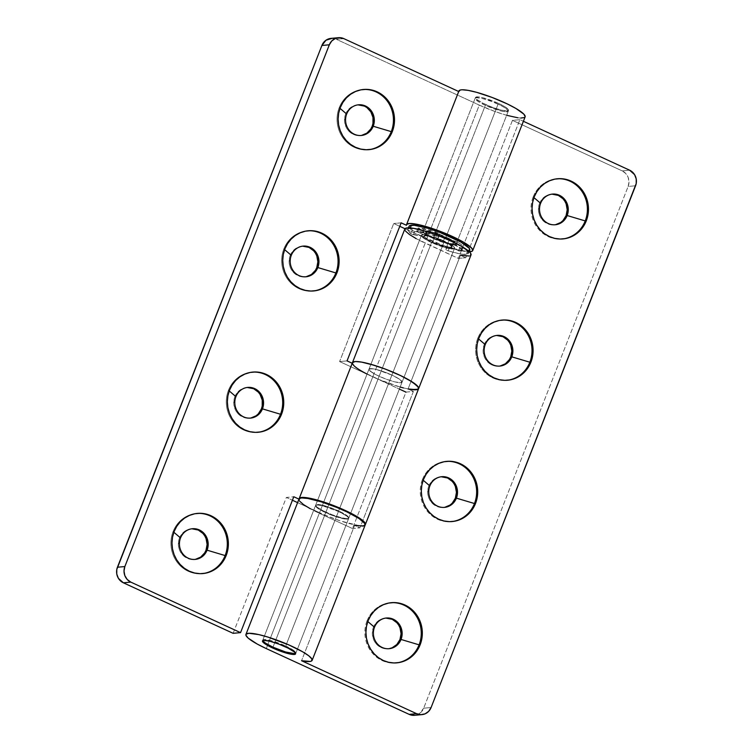 <?xml version="1.0" encoding="UTF-8"?>
<svg xmlns="http://www.w3.org/2000/svg" width="753" height="753" viewBox="0 0 753 753"><rect width="100%" height="100%" fill="white"/><g stroke="black" fill="none" stroke-linecap="round" stroke-linejoin="round"><path stroke-width="0.56" stroke-dasharray="3.77 2.82" d="M263.079 641.067L262.759 640.314L264.039 639.551L270.158 640.408L285.716 646.008L444.402 241.111A17.771 3.031 -158.6 0 0 421.482 235.209A17.771 3.031 -158.6 0 0 431.657 242.287L447.216 247.888L451.8 248.725L454.614 247.982L453.362 246.259L449.776 243.85L438.058 238.456L426.32 234.955L422.715 234.644L421.445 235.407L424.221 238.268L431.657 242.287L272.981 647.185L431.657 242.287A17.771 3.031 -158.6 0 0 454.577 248.179A17.771 3.031 -158.6 0 0 444.402 241.111L285.716 646.008A17.771 3.031 21.4 0 1 295.901 653.086A17.771 3.031 21.4 0 1 295.562 653.425M432.721 242.184L434.208 238.381A14.815 2.532 -158.6 0 0 453.306 243.294A14.815 2.532 -158.6 0 0 444.825 237.402L443.338 241.205A14.815 2.532 21.4 0 1 451.819 247.097A14.815 2.532 21.4 0 1 432.721 242.184A14.815 2.532 21.4 0 1 424.24 236.291A14.815 2.532 21.4 0 1 443.338 241.205L444.825 237.402L431.864 232.733L426.763 232.018L425.699 232.649L428.015 235.04L434.208 238.381L447.178 243.05L452.28 243.765L453.344 243.134L451.019 240.744L444.825 237.402A14.815 2.532 -158.6 0 0 425.727 232.489A14.815 2.532 -158.6 0 0 434.208 238.381L432.721 242.184L430.33 241.026L425.247 237.892L424.212 236.451L425.266 235.821L430.368 236.536L443.338 241.205L449.532 244.556L451.847 246.937L450.793 247.568L445.691 246.852L432.721 242.184M433.144 238.475L485.327 105.326A17.771 3.031 -158.6 0 0 508.247 111.218A17.771 3.031 -158.6 0 0 498.072 104.149L445.889 237.299A17.771 3.031 21.4 0 1 456.064 244.377A17.771 3.031 21.4 0 1 433.144 238.475A17.771 3.031 21.4 0 1 422.97 231.406A17.771 3.031 21.4 0 1 445.889 237.299L498.072 104.149A17.771 3.031 -158.6 0 0 475.152 98.248A17.771 3.031 -158.6 0 0 485.327 105.326L433.144 238.475L425.718 234.465L422.932 231.604L424.212 230.842L427.808 231.152L439.545 234.654L451.263 240.047L454.85 242.457L456.102 244.179L453.297 244.923L448.713 244.076L433.144 238.475M485.327 105.326L477.901 101.307L475.115 98.445L476.395 97.683L482.513 98.549L491.728 101.495L500.943 105.533L505.508 108.159L508.284 111.02L505.479 111.764L500.896 110.926L485.327 105.326M262.816 640.587A17.771 3.031 21.4 0 1 262.797 640.116A17.771 3.031 21.4 0 1 285.716 646.008L294.677 651.166L295.929 652.889L294.658 653.651M361.647 135.38L358.833 135.634L353.336 134.373L348.677 130.956L346.898 128.594L344.761 123.012L344.78 117.007L345.608 114.127L346.662 114.032L345.608 114.127A15.399 14.373 84.7 0 0 360.292 135.578A15.399 14.373 84.7 0 0 360.819 135.512M339.217 107.67L339.989 108.328L339.217 107.67A30.214 28.19 84.7 0 0 368.019 149.734A30.214 28.19 84.7 0 0 368.546 149.687A30.214 28.19 -95.3 0 1 339.217 107.67L340.281 107.566L339.217 107.67A30.214 28.19 -95.3 0 1 362.993 89.522A30.214 28.19 84.7 0 0 362.466 89.56A30.214 28.19 84.7 0 0 339.217 107.67M306.264 276.69L300.654 276.596L295.477 274.214L293.303 272.266L290.197 267.221L289.387 264.322L289.397 258.307L290.225 255.436L291.289 255.342L290.225 255.436A15.399 14.373 84.7 0 0 304.909 276.888A15.399 14.373 84.7 0 0 305.445 276.822M283.834 248.979L284.615 249.638L283.834 248.979A30.214 28.19 84.7 0 0 312.646 291.044A30.214 28.19 84.7 0 0 313.163 290.987A30.214 28.19 -95.3 0 1 283.834 248.979L284.898 248.876L283.834 248.979A30.214 28.19 -95.3 0 1 307.619 230.832A30.214 28.19 84.7 0 0 307.092 230.87A30.214 28.19 84.7 0 0 283.834 248.979M250.89 418L245.28 417.906L240.094 415.524L237.92 413.576L236.141 411.213L234.004 405.622L234.023 399.617L234.851 396.746L235.905 396.652L234.851 396.746A15.399 14.373 84.7 0 0 249.535 418.197A15.399 14.373 84.7 0 0 250.062 418.131M228.46 390.28L229.232 390.948L228.46 390.28A30.214 28.19 84.7 0 0 257.262 432.354A30.214 28.19 84.7 0 0 257.79 432.297A30.214 28.19 -95.3 0 1 228.46 390.28L229.524 390.186L228.46 390.28A30.214 28.19 -95.3 0 1 252.236 372.142A30.214 28.19 84.7 0 0 251.709 372.18A30.214 28.19 84.7 0 0 228.46 390.28M195.507 559.31L189.897 559.215L184.72 556.834L182.546 554.886L179.44 549.841L178.63 546.932L178.64 540.927L179.468 538.056L180.532 537.953L179.468 538.056A15.399 14.373 84.7 0 0 194.152 559.498A15.399 14.373 84.7 0 0 194.688 559.441M173.077 531.59L173.858 532.258L173.077 531.59A30.214 28.19 84.7 0 0 201.889 573.664A30.214 28.19 84.7 0 0 202.406 573.607A30.214 28.19 -95.3 0 1 173.077 531.59L174.141 531.496L173.077 531.59A30.214 28.19 -95.3 0 1 196.862 513.442A30.214 28.19 84.7 0 0 196.335 513.49A30.214 28.19 84.7 0 0 173.077 531.59M391.899 375.079A17.771 3.031 -158.6 0 0 368.979 369.186A17.771 3.031 -158.6 0 0 379.154 376.255L325.908 512.125A17.771 3.031 21.4 0 1 315.733 505.056A17.771 3.031 21.4 0 1 338.652 510.958L391.899 375.079L399.335 379.098L402.111 381.95L399.297 382.693L394.713 381.856L385.498 378.91L376.293 374.872L370.194 371.097L369.252 370.137L369.262 368.866L373.817 368.932L379.201 370.269L391.899 375.079L338.652 510.958L323.084 505.357L318.5 504.51L315.695 505.254L316.947 506.976L323.037 510.741L332.252 514.779L341.467 517.725L346.051 518.572L348.865 517.829L346.079 514.967L338.652 510.958A17.771 3.031 21.4 0 1 348.827 518.026A17.771 3.031 21.4 0 1 325.908 512.125L379.154 376.255A17.771 3.031 -158.6 0 0 402.074 382.148A17.771 3.031 -158.6 0 0 391.899 375.079L444.289 241.384A17.771 3.031 -158.6 0 0 421.379 235.482A17.771 3.031 -158.6 0 0 431.554 242.551L379.154 376.255A17.771 3.031 21.4 0 1 368.979 369.186A17.771 3.031 21.4 0 1 391.899 375.079L376.331 369.478L371.747 368.641L368.942 369.384L371.718 372.236L376.293 374.872L385.498 378.91L394.713 381.856L400.841 382.712L402.111 381.95L401.801 381.197L397.273 377.818L391.899 375.079A17.771 3.031 21.4 0 1 402.074 382.148A17.771 3.031 21.4 0 1 379.154 376.255L431.554 242.551L424.118 238.541L421.341 235.68L422.612 234.917L426.217 235.228L437.945 238.729L449.663 244.123L453.259 246.532L454.511 248.255L451.696 248.998L447.113 248.151L431.554 242.551A17.771 3.031 -158.6 0 0 454.473 248.452A17.771 3.031 -158.6 0 0 444.289 241.384L391.899 375.079M498.392 103.33A17.771 3.031 -158.6 0 0 475.472 97.438A17.771 3.031 -158.6 0 0 485.647 104.507L433.257 238.212A17.771 3.031 21.4 0 1 423.082 231.133A17.771 3.031 21.4 0 1 446.002 237.035L498.392 103.33L446.002 237.035A17.771 3.031 21.4 0 1 456.177 244.104A17.771 3.031 21.4 0 1 433.257 238.212L485.647 104.507A17.771 3.031 -158.6 0 0 508.567 110.409A17.771 3.031 -158.6 0 0 498.392 103.33L503.766 106.069L508.294 109.458L508.284 110.719L507.334 110.964L501.216 110.107L491.991 107.161L482.786 103.123L476.687 99.349L475.435 97.636L478.249 96.892L482.833 97.73L498.392 103.33M506.656 115.294L494.928 111.5L479.284 105.091L336.365 39.307L343.801 38.619L336.365 39.307L479.284 105.091L426.885 238.795L404.992 228.714L442.538 245.196L457.523 249.874L469.317 251.766A35.542 6.071 21.4 0 1 426.885 238.795L479.284 105.091A35.542 6.071 -158.6 0 0 525.114 116.894M458.878 91.593L406.479 225.298L458.878 91.593A35.542 6.071 -158.6 0 1 458.925 90.953M517.819 117.779L520.822 118.052M524.549 117.515L525.17 116.715M352.442 362.682L352.432 362.701A35.542 6.071 -158.6 0 0 352.376 363.341L299.129 499.211A35.542 6.071 21.4 0 1 299.11 498.863M365.224 524.766A35.542 6.071 21.4 0 1 319.536 512.718L372.782 376.839A35.542 6.071 -158.6 0 0 418.621 388.633L418.621 388.633M352.376 363.341L299.365 498.26M233.11 633.32L286.356 497.441L292.428 500.237L286.356 497.441L293.792 496.754L286.356 497.441L233.11 633.32M365.421 524.333L363.341 525.585L358.08 525.396L340.431 520.935L324.599 514.958L297.595 502.618L319.536 512.718L372.782 376.839L339.603 361.572L393.706 223.519L399.777 226.314L393.706 223.519L339.603 361.572L347.039 360.885L339.603 361.572L377.846 379.079L400.154 387.042M331.019 38.375A11.85 11.05 84.7 0 1 336.365 39.307L332.139 38.337M357.995 104.865A15.399 14.373 84.7 0 0 357.459 104.902A15.399 14.373 84.7 0 0 345.608 114.127L346.935 111.491L350.917 107.312L356.103 105.091L358.917 104.846M302.612 246.175A15.399 14.373 84.7 0 0 302.085 246.212A15.399 14.373 84.7 0 0 290.225 255.436L291.562 252.801L295.543 248.612L300.729 246.4L303.534 246.156M247.238 387.475A15.399 14.373 84.7 0 0 246.702 387.513A15.399 14.373 84.7 0 0 234.851 396.746L236.178 394.111L240.16 389.922L245.346 387.71L248.161 387.466M191.855 528.785A15.399 14.373 84.7 0 0 191.328 528.822A15.399 14.373 84.7 0 0 179.468 538.056L180.805 535.411L184.786 531.232L187.271 529.848L192.777 528.775M401.142 222.841L393.706 223.519L401.142 222.841M433.257 238.212L448.816 243.803L453.4 244.65L456.214 243.906L454.963 242.184L448.863 238.419L439.648 234.381L430.434 231.435L424.316 230.569L423.365 230.823L423.355 232.084L425.822 234.192L433.257 238.212M403.42 387.917L411.326 389.527M418.047 389.263L418.668 388.463M533.171 196.947A30.214 28.19 84.7 0 0 561.973 239.021A30.214 28.19 84.7 0 0 562.5 238.965A30.214 28.19 -95.3 0 1 533.171 196.947L533.943 197.615L533.171 196.947A30.214 28.19 -95.3 0 1 556.947 178.809A30.214 28.19 84.7 0 0 556.42 178.847A30.214 28.19 84.7 0 0 533.171 196.947L534.225 196.853L533.171 196.947M555.592 224.667L549.982 224.573L544.805 222.191L542.631 220.243L539.525 215.198L538.715 212.29L538.734 206.284L539.553 203.414L540.616 203.319L539.553 203.414A15.399 14.373 84.7 0 0 554.246 224.865A15.399 14.373 84.7 0 0 554.773 224.799M501.573 320.11A30.214 28.19 84.7 0 0 501.046 320.157A30.214 28.19 84.7 0 0 477.788 338.257L478.852 338.163L477.788 338.257A30.214 28.19 84.7 0 0 506.6 380.331A30.214 28.19 84.7 0 0 507.117 380.274A30.214 28.19 -95.3 0 1 477.788 338.257L478.569 338.925L477.788 338.257A30.214 28.19 -95.3 0 1 501.564 320.11M500.218 365.977L494.608 365.883L491.907 364.96L489.431 363.501L485.469 359.19L484.151 356.498L483.068 350.597L484.179 344.723L485.243 344.62L484.179 344.723A15.399 14.373 84.7 0 0 498.863 366.165A15.399 14.373 84.7 0 0 499.39 366.109M422.414 479.567A30.214 28.19 84.7 0 0 451.216 521.641A30.214 28.19 84.7 0 0 451.744 521.584A30.214 28.19 -95.3 0 1 422.414 479.567L423.186 480.235L422.414 479.567A30.214 28.19 -95.3 0 1 446.19 461.42A30.214 28.19 84.7 0 0 445.663 461.467A30.214 28.19 84.7 0 0 422.414 479.567L423.468 479.473L422.414 479.567M444.835 507.287L439.225 507.193L434.048 504.811L431.874 502.853L428.768 497.808L427.958 494.909L427.977 488.904L428.796 486.033L429.859 485.93L428.796 486.033A15.399 14.373 84.7 0 0 443.489 507.475A15.399 14.373 84.7 0 0 444.016 507.418M367.031 620.877A30.214 28.19 84.7 0 0 395.843 662.951A30.214 28.19 84.7 0 0 396.36 662.894A30.214 28.19 -95.3 0 1 367.031 620.877L367.812 621.536L367.031 620.877A30.214 28.19 -95.3 0 1 390.807 602.729A30.214 28.19 84.7 0 0 390.289 602.776A30.214 28.19 84.7 0 0 367.031 620.877L368.095 620.783L367.031 620.877M389.461 648.587L383.851 648.502L381.15 647.58L376.5 644.163L374.712 641.801L373.394 639.118L372.311 633.217L373.422 627.343L374.486 627.24L373.422 627.343A15.399 14.373 84.7 0 0 388.106 648.785A15.399 14.373 84.7 0 0 388.642 648.728M338.436 511.494A17.771 3.031 -158.6 0 0 315.516 505.602A17.771 3.031 -158.6 0 0 325.691 512.671L272.981 647.185L325.691 512.671A17.771 3.031 -158.6 0 0 348.611 518.572A17.771 3.031 -158.6 0 0 338.436 511.494L285.396 646.827L338.436 511.494L345.872 515.513L348.648 518.375L347.378 519.137L343.773 518.817L332.035 515.325L320.317 509.932L316.731 507.513L315.479 505.8L318.293 505.056L322.877 505.894L338.436 511.494M404.822 228.997A35.542 6.071 -158.6 0 0 425.181 243.144L372.782 376.839A35.542 6.071 21.4 0 1 367.059 374.072M460.45 255.276L465.787 257.733L460.45 255.276L408.06 388.972L413.397 391.428L405.961 392.115L352.498 528.531L405.961 392.115L413.397 391.428L359.934 527.844L354.597 525.387L301.558 660.72L354.597 525.387L359.934 527.844L413.397 391.428L408.06 388.972L460.45 255.276A35.542 6.071 -158.6 0 0 471.02 254.938M416.155 238.626L458.361 258.411L512.454 120.367L622.194 170.884A11.85 11.05 84.7 0 1 628.143 186.452L423.666 708.206L628.143 186.452L635.57 185.765L628.143 186.452L628.99 181.934L628.162 177.388L625.771 173.51L622.194 170.884L629.621 170.197L622.194 170.884L512.454 120.367L519.89 119.68L523.391 121.289L519.89 119.68L465.787 257.733L519.89 119.68L512.454 120.367L458.361 258.411L425.181 243.144L372.782 376.839L399.363 389.075L363.765 372.33L356.969 368.161L352.404 363.454M414.545 715.312A11.85 11.05 84.7 0 0 423.666 708.206L431.102 707.519L423.666 708.206L419.581 713.458L414.602 715.303M352.498 528.531L319.319 513.264L266.289 648.587L319.319 513.264L352.498 528.531L359.934 527.844L352.498 528.531M551.94 194.142A15.399 14.373 84.7 0 0 551.412 194.18A15.399 14.373 84.7 0 0 539.553 203.414L540.889 200.778L544.871 196.589L547.356 195.206L552.862 194.133M496.566 335.452A15.399 14.373 84.7 0 0 496.029 335.49A15.399 14.373 84.7 0 0 484.179 344.723L485.516 342.078L489.488 337.899L491.982 336.516L497.488 335.433M441.183 476.762A15.399 14.373 84.7 0 0 440.656 476.8A15.399 14.373 84.7 0 0 428.796 486.033L430.132 483.388L434.114 479.209L436.599 477.826L442.105 476.743M385.809 618.072A15.399 14.373 84.7 0 0 385.272 618.109A15.399 14.373 84.7 0 0 373.422 627.343L376.547 622.392L378.731 620.519L381.225 619.135L386.731 618.053M354.597 525.387A35.542 6.071 -158.6 0 0 365.158 525.057M298.969 499.117A35.542 6.071 -158.6 0 0 319.319 513.264L310.302 508.746M458.361 258.411L465.787 257.733L458.361 258.411M469.166 255.982L470.55 255.493M404.954 228.771L405.5 231.058M363.313 526.102L364.687 525.613M299.092 498.891L299.638 501.169M418.687 388.36L418.15 389.197M410.3 227.905L410.065 228.498A32.586 5.563 21.4 0 1 424.033 230.804L416.673 229.072L410.065 228.498L410.3 227.905M455.697 243.21A32.586 5.563 21.4 0 1 468.47 253.309A32.586 5.563 21.4 0 1 466.211 254.345L467.481 251.088A32.586 5.563 -158.6 0 0 469.75 250.052M409.077 226.276A32.586 5.563 -158.6 0 0 411.985 230.343L410.705 233.609A32.586 5.563 21.4 0 1 407.797 229.533A32.586 5.563 21.4 0 1 410.065 228.498L408.248 229.006L407.74 230.07L410.705 233.609L411.985 230.343L414.687 231.453L413.406 234.71L411.213 233.919L424.457 236.621A14.815 2.532 21.4 0 1 424.344 236.018A14.815 2.532 21.4 0 1 425.379 235.548L426.65 232.291A14.815 2.532 -158.6 0 0 425.624 232.762A14.815 2.532 -158.6 0 0 425.727 233.364L424.457 236.621L425.727 233.364L414.687 231.453L413.406 234.71L424.457 236.621L424.428 235.887L425.379 235.548L417.774 232.056L419.054 228.79L426.65 232.291L425.379 235.548L417.774 232.056L416.757 231.34L418.216 228.027L416.88 231.284L418.037 228.084L419.054 228.79L417.774 232.056L416.936 231.284A25.47 4.349 21.4 0 1 436.392 236.113L437.672 232.856A25.47 4.349 -158.6 0 0 418.216 228.027L416.936 231.284L424.956 232.555L438.171 237.12L439.451 233.854L437.672 232.856L436.392 236.113L438.171 237.12L438.161 238.72L439.451 233.854L438.161 238.72A14.815 2.532 21.4 0 1 447.922 243.219L449.202 239.962A14.815 2.532 -158.6 0 0 439.432 235.463L438.161 238.72L447.922 243.219L453.748 244.292L455.028 241.026L449.202 239.962L447.922 243.219L456.186 245.224L457.457 241.967L455.028 241.026L453.748 244.292L456.186 245.224A25.47 4.349 21.4 0 1 461.853 250.721A25.47 4.349 21.4 0 1 460.704 251.436L461.984 248.17A25.47 4.349 -158.6 0 0 463.133 247.455A25.47 4.349 -158.6 0 0 457.457 241.967L456.186 245.224L461.457 249.356L461.862 250.702L460.704 251.436L458.492 250.796L459.772 247.53L461.984 248.17L460.365 251.417L450.896 247.295L452.176 244.038L459.772 247.53L458.492 250.796L450.896 247.295A14.815 2.532 21.4 0 1 446.397 246.73L447.677 243.464A14.815 2.532 -158.6 0 0 452.176 244.038L450.896 247.295L446.397 246.73L445.955 249.695L447.677 243.464L445.955 249.695L447.235 246.438L449.437 247.586L448.157 250.843L446.633 250.222L448.157 250.843L449.437 247.586A32.586 5.563 -158.6 0 0 467.481 251.088L466.211 254.345A32.586 5.563 21.4 0 1 448.157 250.843L459.001 253.657L463.151 254.288L467.942 253.883L468.545 252.952L466.248 249.798L455.066 242.89M409.463 227.848L414.009 231.284L425.727 233.364L425.699 232.63L426.65 232.291L418.16 228.027L431.704 230.832L438.924 233.411L439.432 235.463L449.202 239.962L456.92 241.685L460.798 244.226L463.142 247.436L461.1 248.029L452.176 244.038L447.677 243.464L447.235 246.438L448.647 247.304L464.432 251.022L467.481 251.088L469.223 250.627L469.816 249.685M409.519 225.749L409.02 226.804M295.901 653.086L454.577 248.179M451.819 247.097L453.306 243.294M456.064 244.377L508.247 111.218M422.97 231.406L475.152 98.248M424.24 236.291L425.727 232.489M262.797 640.116L421.482 235.209M360.292 135.578L361.355 135.474M368.019 149.734L369.083 149.64M304.909 276.888L305.972 276.784M312.646 291.044L313.709 290.95M249.535 418.197L250.598 418.094M257.262 432.354L258.326 432.26M194.152 559.498L195.215 559.404M201.889 573.664L202.952 573.56M421.379 235.482L315.733 505.056M475.472 97.438L423.082 231.133M508.567 110.409L456.177 244.104M454.473 248.452L348.827 518.026M196.335 513.49L197.399 513.395M191.328 528.822L192.382 528.728M251.709 372.18L252.773 372.086M246.702 387.513L247.765 387.419M307.092 230.87L308.156 230.776M302.085 246.212L303.139 246.109M362.466 89.56L363.53 89.466M357.459 104.902L358.522 104.799M561.973 239.021L563.037 238.917M554.246 224.865L555.3 224.761M506.6 380.331L507.654 380.227M498.863 366.165L499.926 366.071M451.216 521.641L452.28 521.537M443.489 507.475L444.552 507.381M395.843 662.951L396.897 662.847M388.106 648.785L389.169 648.691M315.516 505.602L262.477 640.925M348.611 518.572L295.581 653.896M385.272 618.109L386.336 618.015M390.289 602.776L391.353 602.673M440.656 476.8L441.719 476.705M445.663 461.467L446.727 461.363M496.029 335.49L497.093 335.396M501.046 320.157L502.11 320.063M551.412 194.18L552.476 194.086M556.42 178.847L557.484 178.753M469.147 251.596L468.47 253.309M408.465 227.82L407.797 229.533M425.624 232.762L424.344 236.018M416.757 231.34L418.037 228.084M463.133 247.455L461.853 250.721"/><path stroke-width="1.13" d="M295.562 653.425A17.771 3.031 21.4 0 1 272.981 647.185L265.545 643.175L263.079 641.067M294.658 653.651L285.669 652.004L272.981 647.185A17.771 3.031 21.4 0 1 262.816 640.587M360.819 135.512A15.399 14.373 84.7 0 0 372.142 126.344L373.206 126.25A15.399 14.373 -95.3 0 1 361.355 135.474A15.399 14.373 -95.3 0 1 346.662 114.032A15.399 14.373 84.7 0 0 354.399 134.269A15.399 14.373 84.7 0 0 373.206 126.25L391.278 131.634A30.214 28.19 -95.3 0 1 368.546 149.687A30.214 28.19 84.7 0 0 391.278 131.634L392.341 131.53A30.214 28.19 -95.3 0 1 369.083 149.64A30.214 28.19 -95.3 0 1 340.281 107.566L338.662 113.204L338.106 119.087L338.634 124.989L340.224 130.674L342.813 135.945L346.314 140.576L350.578 144.397L355.444 147.268L360.734 149.075L366.231 149.743L371.737 149.254L377.037 147.626L381.912 144.915L386.204 141.225L389.715 136.717L392.341 131.53L393.96 125.892L394.516 120.019L393.988 114.117L392.398 108.423L389.8 103.161L386.308 98.53L382.044 94.699L377.168 91.838L371.888 90.031L366.382 89.362L360.875 89.852L355.585 91.48L350.7 94.191L346.418 97.871L342.897 102.389L340.281 107.566A30.214 28.19 -95.3 0 1 363.53 89.466A30.214 28.19 -95.3 0 1 392.341 131.53L391.278 131.634A30.214 28.19 84.7 0 0 363.002 89.522A30.214 28.19 -95.3 0 1 391.278 131.634L373.206 126.25A15.399 14.373 84.7 0 0 365.478 106.013A15.399 14.373 84.7 0 0 346.662 114.032L339.989 108.328L346.662 114.032A15.399 14.373 -95.3 0 1 358.522 104.799A15.399 14.373 -95.3 0 1 373.206 126.25L372.142 126.344L370.805 128.989L366.833 133.168L361.647 135.38M305.445 276.822A15.399 14.373 84.7 0 0 316.768 267.654L317.832 267.56A15.399 14.373 -95.3 0 1 305.972 276.784A15.399 14.373 -95.3 0 1 291.289 255.342A15.399 14.373 84.7 0 0 299.016 275.579A15.399 14.373 84.7 0 0 317.832 267.56L335.894 272.944A30.214 28.19 -95.3 0 1 313.163 290.987A30.214 28.19 84.7 0 0 335.894 272.944L336.958 272.84A30.214 28.19 -95.3 0 1 313.709 290.95A30.214 28.19 -95.3 0 1 284.898 248.876L283.279 254.514L282.723 260.397L283.25 266.298L284.841 271.984L287.439 277.255L290.931 281.886L295.195 285.707L300.071 288.578L305.351 290.385L310.857 291.053L316.364 290.564L321.653 288.936L326.538 286.225L330.821 282.535L334.341 278.017L336.958 272.84L338.577 267.202L339.132 261.319L338.605 255.427L337.015 249.732L334.426 244.471L330.925 239.84L326.661 236.009L321.795 233.138L316.505 231.34L311.008 230.663L305.502 231.152L300.202 232.79L295.317 235.501L291.034 239.181L287.514 243.699L284.898 248.876A30.214 28.19 -95.3 0 1 308.156 230.776A30.214 28.19 -95.3 0 1 336.958 272.84L335.894 272.944A30.214 28.19 84.7 0 0 307.619 230.832A30.214 28.19 -95.3 0 1 335.894 272.944L317.832 267.56A15.399 14.373 84.7 0 0 310.095 247.313A15.399 14.373 84.7 0 0 291.289 255.342L284.615 249.638L291.289 255.342A15.399 14.373 -95.3 0 1 303.139 246.109A15.399 14.373 -95.3 0 1 317.832 267.56L316.768 267.654L315.432 270.299L311.45 274.478L306.264 276.69M250.062 418.131A15.399 14.373 84.7 0 0 261.385 408.964L262.449 408.87A15.399 14.373 -95.3 0 1 250.598 418.094A15.399 14.373 -95.3 0 1 235.905 396.652A15.399 14.373 84.7 0 0 243.643 416.889A15.399 14.373 84.7 0 0 262.449 408.87L280.521 414.254A30.214 28.19 -95.3 0 1 257.79 432.297A30.214 28.19 84.7 0 0 280.521 414.254L281.584 414.15A30.214 28.19 -95.3 0 1 258.326 432.26A30.214 28.19 -95.3 0 1 229.524 390.186L227.905 395.824L227.35 401.707L227.877 407.608L229.467 413.293L232.056 418.555L235.557 423.195L239.821 427.017L244.687 429.888L249.977 431.695L255.474 432.363L260.98 431.874L266.28 430.245L271.155 427.535L275.447 423.845L278.958 419.327L281.584 414.15L283.203 408.512L283.759 402.629L283.232 396.737L281.641 391.042L279.043 385.781L275.551 381.15L271.287 377.319L266.411 374.448L261.131 372.65L255.625 371.973L250.118 372.462L244.829 374.1L239.943 376.811L235.661 380.491L232.14 385.009L229.524 390.186A30.214 28.19 -95.3 0 1 252.773 372.086A30.214 28.19 -95.3 0 1 281.584 414.15L280.521 414.254A30.214 28.19 84.7 0 0 252.246 372.142A30.214 28.19 -95.3 0 1 280.521 414.254L262.449 408.87A15.399 14.373 84.7 0 0 254.721 388.623A15.399 14.373 84.7 0 0 235.905 396.652L229.232 390.948L235.905 396.652A15.399 14.373 -95.3 0 1 247.765 387.419A15.399 14.373 -95.3 0 1 262.449 408.87L261.385 408.964L258.26 413.905L256.076 415.788L250.89 418M194.688 559.441A15.399 14.373 84.7 0 0 206.011 550.274L207.075 550.179A15.399 14.373 -95.3 0 1 195.215 559.404A15.399 14.373 -95.3 0 1 180.532 537.953A15.399 14.373 84.7 0 0 188.259 558.199A15.399 14.373 84.7 0 0 207.075 550.179L225.138 555.563A30.214 28.19 -95.3 0 1 202.406 573.607A30.214 28.19 84.7 0 0 225.138 555.563L226.201 555.46A30.214 28.19 -95.3 0 1 202.952 573.56A30.214 28.19 -95.3 0 1 174.141 531.496L172.522 537.134L171.966 543.017L172.493 548.918L174.084 554.603L176.682 559.865L180.174 564.505L184.438 568.327L189.314 571.198L194.594 573.005L200.1 573.673L205.607 573.184L210.896 571.555L215.782 568.844L220.064 565.155L223.585 560.637L226.201 555.46L227.82 549.822L228.375 543.939L227.848 538.047L226.258 532.352L223.669 527.091L220.168 522.46L215.904 518.629L211.038 515.758L205.748 513.951L200.251 513.282L194.745 513.772L189.445 515.41L184.56 518.111L180.278 521.801L176.757 526.319L174.141 531.496A30.214 28.19 -95.3 0 1 197.399 513.395A30.214 28.19 -95.3 0 1 226.201 555.46L225.138 555.563A30.214 28.19 84.7 0 0 196.862 513.442A30.214 28.19 -95.3 0 1 225.138 555.563L207.075 550.179A15.399 14.373 84.7 0 0 199.338 529.933A15.399 14.373 84.7 0 0 180.532 537.953L173.858 532.258L180.532 537.953A15.399 14.373 -95.3 0 1 192.382 528.728A15.399 14.373 -95.3 0 1 207.075 550.179L206.011 550.274L204.675 552.909L200.693 557.098L195.507 559.31M468.432 251.756L472.15 251.21L472.771 250.41L471.463 247.85L463.519 242.155L450.125 235.425L434.34 229.194L419.76 224.893L409.707 223.481L406.714 224.338L406.479 225.298L401.142 222.841L406.479 225.298A35.542 6.071 21.4 0 1 406.535 224.648A35.542 6.071 21.4 0 1 441.842 231.971A35.542 6.071 21.4 0 1 472.724 250.589A35.542 6.071 21.4 0 1 469.317 251.766M472.724 250.589L525.114 116.894A35.542 6.071 -158.6 0 0 494.232 98.267A35.542 6.071 -158.6 0 0 458.925 90.953L406.535 224.648M506.656 115.294L517.819 117.779M520.822 118.052L524.549 117.515M525.17 116.715L523.862 114.155L515.909 108.46L507.418 103.989L492.048 97.429L476.668 92.337L468.159 90.369L462.107 89.776L460.196 90.031L458.878 91.593M458.709 91.518L343.801 38.619L458.709 91.518M240.546 632.633L130.806 582.116L123.379 582.803L233.11 633.32L240.546 632.633L130.806 582.116L127.229 579.49L124.838 575.612L124.01 571.066L124.857 566.548L117.43 567.235L321.898 45.481L329.334 44.794L124.857 566.548L329.334 44.794L331.744 40.991L335.339 38.478L339.575 37.65L343.801 38.619A11.85 11.05 -95.3 0 0 338.455 37.688L331.019 38.375A11.85 11.05 84.7 0 0 321.898 45.481L116.79 569.447L116.781 574.068L118.419 578.36L123.379 582.803L233.11 633.32L240.546 632.633L293.792 496.754L240.546 632.633M401.142 222.841L347.039 360.885L352.206 363.266L347.039 360.885L401.142 222.841M298.96 499.135L293.792 496.754L298.96 499.135M299.11 498.863A35.542 6.071 21.4 0 1 299.186 498.571A35.542 6.071 21.4 0 1 334.492 505.894A35.542 6.071 21.4 0 1 365.374 524.512A35.542 6.071 21.4 0 1 365.224 524.766M365.374 524.512L418.621 388.633A35.542 6.071 -158.6 0 0 387.739 370.015A35.542 6.071 -158.6 0 0 352.432 362.701A35.542 6.071 21.4 0 1 387.739 370.015A35.542 6.071 21.4 0 1 418.621 388.633A35.542 6.071 21.4 0 1 408.06 388.972L416.776 389.687L418.687 388.36L418.367 387.202L412.484 382.091L400.445 375.512L385.009 368.97L369.695 363.953L361.299 362.052L355.378 361.534L352.555 362.466L352.404 363.454M292.428 500.237L297.595 502.618L292.428 500.237M399.777 226.314L404.992 228.714L399.777 226.314M332.139 38.337L325.983 40.229L321.898 45.481L329.334 44.794A11.85 11.05 -95.3 0 1 338.455 37.688M357.995 104.865L364.414 106.107L366.899 107.566L370.853 111.886L372.989 117.468L372.97 123.473L372.142 126.344A15.399 14.373 84.7 0 0 357.995 104.865M302.612 246.165L309.031 247.417L313.69 250.824L315.469 253.187L316.797 255.869L317.879 261.78L316.768 267.654A15.399 14.373 84.7 0 0 302.612 246.175M247.238 387.475L253.657 388.727L258.317 392.134L260.096 394.497L262.232 400.088L262.213 406.093L261.385 408.964A15.399 14.373 84.7 0 0 247.238 387.475M191.855 528.785L198.274 530.037L202.934 533.444L204.712 535.807L206.04 538.489L207.122 544.4L206.011 550.274A15.399 14.373 84.7 0 0 191.855 528.785M299.129 499.211L299.365 498.26L302.358 497.404L308.419 497.987L321.823 501.413L332.299 505.047L342.775 509.348L356.169 516.078L364.113 521.773L365.196 523.203L364.8 525.133M400.154 387.042L403.42 387.917M411.326 389.527L418.047 389.263M418.668 388.463L417.36 385.903L409.416 380.209L400.925 375.738L385.545 369.177L375.069 365.534L361.666 362.118L355.614 361.525L353.703 361.779L352.376 363.341M124.857 566.548L117.43 567.235A11.85 11.05 84.7 0 0 123.379 582.803L130.806 582.116A11.85 11.05 -95.3 0 1 124.857 566.548M562.5 238.965A30.214 28.19 84.7 0 0 585.232 220.921L586.295 220.817A30.214 28.19 -95.3 0 1 563.037 238.917A30.214 28.19 -95.3 0 1 534.225 196.853L532.606 202.491L532.051 208.374L532.578 214.276L534.169 219.961L536.767 225.222L540.259 229.863L544.532 233.684L549.398 236.555L554.688 238.362L560.185 239.03L565.691 238.541L570.981 236.913L575.866 234.202L580.149 230.512L583.669 225.994L586.295 220.817L587.914 215.179L588.47 209.296L587.942 203.404L586.352 197.71L583.754 192.448L580.262 187.817L575.989 183.986L571.122 181.115L565.832 179.308L560.336 178.64L554.829 179.129L549.539 180.767L544.654 183.468L540.372 187.158L536.851 191.676L534.225 196.853A30.214 28.19 -95.3 0 1 557.484 178.753A30.214 28.19 -95.3 0 1 586.295 220.817L585.232 220.921A30.214 28.19 -95.3 0 1 562.5 238.965M540.616 203.319A15.399 14.373 84.7 0 0 548.353 223.556A15.399 14.373 84.7 0 0 567.16 215.537L585.232 220.921L567.16 215.537A15.399 14.373 -95.3 0 1 555.3 224.761A15.399 14.373 -95.3 0 1 540.616 203.319A15.399 14.373 -95.3 0 1 552.476 194.086A15.399 14.373 -95.3 0 1 567.16 215.537L566.096 215.631L567.16 215.537A15.399 14.373 84.7 0 0 559.423 195.291A15.399 14.373 84.7 0 0 540.616 203.319L533.943 197.615L540.616 203.319M554.773 224.799A15.399 14.373 84.7 0 0 566.096 215.631L562.971 220.573L560.787 222.455L555.592 224.667M507.117 380.274A30.214 28.19 84.7 0 0 529.848 362.221L530.912 362.127A30.214 28.19 -95.3 0 1 507.654 380.227A30.214 28.19 -95.3 0 1 478.852 338.163L477.233 343.801L476.677 349.684L477.204 355.585L478.795 361.271L481.383 366.532L484.885 371.163L489.149 374.994L494.015 377.865L499.305 379.672L504.811 380.34L510.308 379.851L515.607 378.213L520.492 375.512L524.775 371.822L528.295 367.304L530.912 362.127L532.531 356.489L533.086 350.606L532.559 344.705L530.969 339.019L528.38 333.758L524.879 329.117L520.615 325.296L515.749 322.425L510.459 320.618L504.952 319.95L499.455 320.439L494.156 322.068L489.271 324.778L484.988 328.468L481.468 332.986L478.852 338.163A30.214 28.19 -95.3 0 1 502.11 320.063A30.214 28.19 -95.3 0 1 530.912 362.127L529.848 362.221A30.214 28.19 -95.3 0 1 507.117 380.274M485.243 344.62A15.399 14.373 84.7 0 0 492.97 364.866A15.399 14.373 84.7 0 0 511.776 356.837L529.848 362.221L511.776 356.837A15.399 14.373 -95.3 0 1 499.926 366.071A15.399 14.373 -95.3 0 1 485.243 344.62A15.399 14.373 -95.3 0 1 497.093 335.396A15.399 14.373 -95.3 0 1 511.776 356.837L510.722 356.941L511.776 356.837A15.399 14.373 84.7 0 0 504.049 336.6A15.399 14.373 84.7 0 0 485.243 344.62L478.569 338.925L485.243 344.62M499.39 366.109A15.399 14.373 84.7 0 0 510.722 356.941L509.386 359.576L505.404 363.765L500.218 365.977M451.744 521.584A30.214 28.19 84.7 0 0 474.475 503.531L475.538 503.437A30.214 28.19 -95.3 0 1 452.28 521.537A30.214 28.19 -95.3 0 1 423.468 479.473L421.849 485.111L421.294 490.994L421.821 496.886L423.412 502.58L426.01 507.842L429.502 512.473L433.775 516.304L438.641 519.175L443.931 520.972L449.428 521.65L454.934 521.161L460.224 519.523L465.109 516.812L469.392 513.132L472.912 508.614L475.538 503.437L477.157 497.799L477.713 491.916L477.186 486.014L475.595 480.329L472.997 475.068L469.505 470.427L465.232 466.606L460.365 463.735L455.076 461.928L449.579 461.26L444.072 461.749L438.783 463.377L433.897 466.088L429.615 469.778L426.094 474.296L423.468 479.473A30.214 28.19 -95.3 0 1 446.727 461.363A30.214 28.19 -95.3 0 1 475.538 503.437L474.475 503.531A30.214 28.19 -95.3 0 1 451.744 521.584M429.859 485.93A15.399 14.373 84.7 0 0 437.597 506.176A15.399 14.373 84.7 0 0 456.403 498.147L474.475 503.531L456.403 498.147A15.399 14.373 -95.3 0 1 444.552 507.381A15.399 14.373 -95.3 0 1 429.859 485.93A15.399 14.373 -95.3 0 1 441.719 476.705A15.399 14.373 -95.3 0 1 456.403 498.147L455.339 498.251L456.403 498.147A15.399 14.373 84.7 0 0 448.666 477.91A15.399 14.373 84.7 0 0 429.859 485.93L423.186 480.235L429.859 485.93M444.016 507.418A15.399 14.373 84.7 0 0 455.339 498.251L452.214 503.192L450.03 505.065L444.835 507.287M396.36 662.894A30.214 28.19 84.7 0 0 419.092 644.841L420.155 644.747A30.214 28.19 -95.3 0 1 396.897 662.847A30.214 28.19 -95.3 0 1 368.095 620.783L366.476 626.421L365.92 632.304L366.447 638.196L368.038 643.89L370.636 649.152L374.128 653.783L378.392 657.614L383.258 660.485L388.548 662.282L394.054 662.96L399.551 662.471L404.85 660.833L409.736 658.122L414.018 654.442L417.539 649.924L420.155 644.747L421.774 639.109L422.329 633.226L421.802 627.324L420.212 621.639L417.623 616.378L414.122 611.737L409.858 607.916L404.992 605.045L399.702 603.238L394.196 602.569L388.699 603.059L383.399 604.687L378.514 607.398L374.232 611.088L370.711 615.606L368.095 620.783A30.214 28.19 -95.3 0 1 391.353 602.673A30.214 28.19 -95.3 0 1 420.155 644.747L419.092 644.841A30.214 28.19 -95.3 0 1 396.36 662.894M374.486 627.24A15.399 14.373 84.7 0 0 382.213 647.486A15.399 14.373 84.7 0 0 401.029 639.457L419.092 644.841L401.029 639.457A15.399 14.373 -95.3 0 1 389.169 648.691A15.399 14.373 -95.3 0 1 374.486 627.24A15.399 14.373 -95.3 0 1 386.336 618.015A15.399 14.373 -95.3 0 1 401.029 639.457L399.965 639.561L401.029 639.457A15.399 14.373 84.7 0 0 393.292 619.22A15.399 14.373 84.7 0 0 374.486 627.24L367.812 621.536L374.486 627.24M388.642 648.728A15.399 14.373 84.7 0 0 399.965 639.561L396.831 644.502L392.162 647.759L389.461 648.587M272.661 648.004A17.771 3.031 21.4 0 1 262.477 640.925A17.771 3.031 21.4 0 1 285.396 646.827A17.771 3.031 21.4 0 1 295.581 653.896A17.771 3.031 21.4 0 1 272.661 648.004L272.981 647.185L272.661 648.004L275.767 649.368L288.22 653.604L292.804 654.442L295.609 653.698L294.357 651.985L288.267 648.211L279.052 644.173L269.838 641.227L263.719 640.37L262.769 640.615L262.759 641.876L267.287 645.265L272.661 648.004M418.621 388.633L471.02 254.938A35.542 6.071 -158.6 0 0 440.138 236.32A35.542 6.071 -158.6 0 0 404.822 228.997L352.432 362.701A35.542 6.071 21.4 0 0 367.059 374.072M523.391 121.289L629.621 170.197L634.581 174.64L636.219 178.932L636.21 183.553L431.102 707.519L635.57 185.765A11.85 11.05 -95.3 0 0 629.621 170.197L523.391 121.289M421.981 714.625A11.85 11.05 -95.3 0 1 416.635 713.693L409.199 714.381A11.85 11.05 84.7 0 0 414.545 715.312L421.981 714.625A11.85 11.05 -95.3 0 0 431.102 707.519L428.692 711.321L425.097 713.835L420.861 714.663L416.635 713.693L301.558 660.72A35.542 6.071 21.4 0 0 312.128 660.381A35.542 6.071 21.4 0 0 281.245 641.763A35.542 6.071 21.4 0 0 245.93 634.45A35.542 6.071 21.4 0 0 266.289 648.587L257.262 644.079L248.142 638.083L245.902 635.203L246.052 634.214L248.885 633.282L258.74 634.581L268.068 637.123L289.02 645.001L302.546 651.74L308.73 655.769L311.874 658.95L311.657 660.946L310.274 661.435L301.558 660.72L416.635 713.693L409.199 714.381L266.289 648.587L409.199 714.381L414.602 715.303M399.363 389.075L405.961 392.115L399.363 389.075M551.949 194.142L558.368 195.394L563.018 198.801L564.806 201.164L566.124 203.847L567.207 209.758L566.096 215.631A15.399 14.373 84.7 0 0 551.94 194.142M496.566 335.452L502.985 336.704L507.644 340.111L509.423 342.474L510.75 345.156L511.833 351.067L510.722 356.941A15.399 14.373 84.7 0 0 496.566 335.452M441.192 476.762L447.611 478.004L452.261 481.421L454.05 483.784L455.367 486.466L456.45 492.377L455.339 498.251A15.399 14.373 84.7 0 0 441.183 476.762M385.809 618.072L392.228 619.314L396.887 622.731L398.666 625.094L399.994 627.776L401.076 633.687L399.965 639.561A15.399 14.373 84.7 0 0 385.809 618.072M312.128 660.381L365.158 525.057A35.542 6.071 -158.6 0 0 334.276 506.44A35.542 6.071 -158.6 0 0 298.969 499.117L245.93 634.45M460.45 255.276L469.166 255.982M470.55 255.493L470.766 253.497L469.599 252.039L461.438 246.287L447.913 239.548L437.408 235.275L426.96 231.679L413.698 228.347L405.952 228.121L404.794 229.759M405.5 231.058L409.368 234.456L416.155 238.626M354.597 525.387L363.313 526.102M364.687 525.613L364.913 523.617L359.021 518.506L346.982 511.927L336.864 507.466L321.098 501.799L307.836 498.467L301.925 497.949L300.099 498.241L298.941 499.87M299.638 501.169L303.506 504.576L310.302 508.746M390.807 602.729A30.214 28.19 -95.3 0 1 419.092 644.841A30.214 28.19 84.7 0 0 390.816 602.729M446.19 461.42A30.214 28.19 -95.3 0 1 474.475 503.531A30.214 28.19 84.7 0 0 446.2 461.42M501.564 320.11A30.214 28.19 -95.3 0 1 529.848 362.221A30.214 28.19 84.7 0 0 501.573 320.11M556.947 178.809A30.214 28.19 -95.3 0 1 585.232 220.921A30.214 28.19 84.7 0 0 556.956 178.8M469.147 251.596L469.75 250.052A32.586 5.563 -158.6 0 0 446.36 234.992A32.586 5.563 -158.6 0 0 411.345 225.241L410.3 227.905L411.345 225.241A32.586 5.563 -158.6 0 0 409.077 226.276L408.465 227.82M424.033 230.804A32.586 5.563 21.4 0 1 455.697 243.21L438.18 235.482L424.024 230.804M469.223 250.627L469.816 249.685L469.241 248.311L460.949 242.108L439.46 232.225L427.826 228.263L414.159 225.279L409.519 225.749L409.02 226.804L409.848 228.357M368.019 149.734L369.083 149.64M312.646 291.044L313.709 290.95M257.262 432.354L258.326 432.26M201.889 573.664L202.952 573.56M299.186 498.571L352.432 362.701M196.335 513.49L197.399 513.395M251.709 372.18L252.773 372.086M307.092 230.87L308.156 230.776M362.466 89.56L363.53 89.466M561.973 239.021L563.037 238.917M506.6 380.331L507.654 380.227M451.216 521.641L452.28 521.537M395.843 662.951L396.897 662.847M390.289 602.776L391.353 602.673M445.663 461.467L446.727 461.363M501.046 320.157L502.11 320.063M556.42 178.847L557.484 178.753"/></g></svg>
